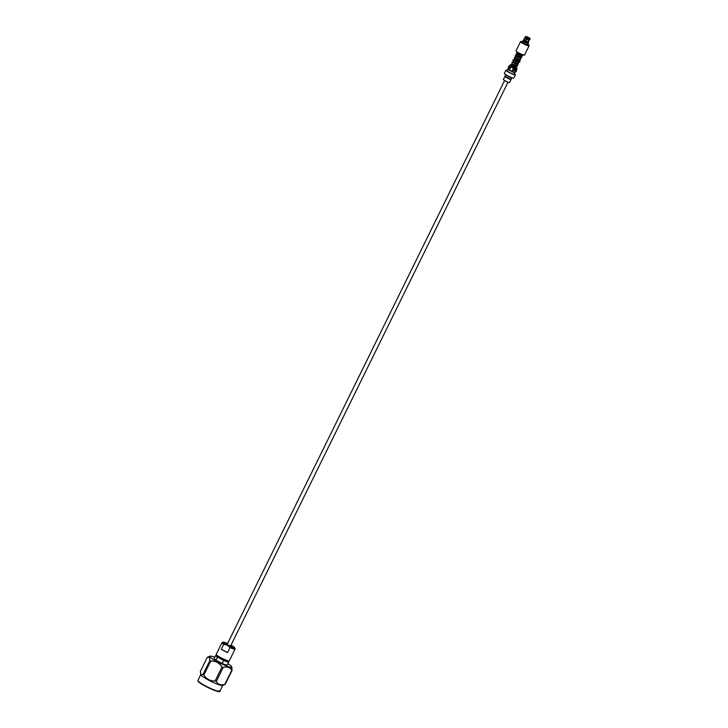 <?xml version="1.0" encoding="UTF-8"?>
<svg xmlns="http://www.w3.org/2000/svg" width="728" height="728" viewBox="0 0 728 728"><rect width="100%" height="100%" fill="white"/><g stroke="black" fill="none" stroke-linecap="round" stroke-linejoin="round"><path stroke-width="1.09" d="M526.235 40.095L526.963 38.62M509.427 69.997L511.993 71.435M528.401 43.28L527.755 44.754L524.178 43.443L522.222 42.033L523.023 40.622M529.52 38.329L527.381 43.216L525.061 42.188L524.233 42.816L524.715 42.879M524.551 42.797L527.09 37.41L524.233 42.816M526.207 36.773L525.416 36.7L522.604 41.742L525.516 36.819L527.209 37.41M527.937 44.39A4.332 0.582 -153.8 0 1 528.874 45.218A4.332 0.582 -153.8 0 1 523.841 43.462A4.332 0.582 -153.8 0 1 521.166 41.432A4.332 0.582 -153.8 0 1 522.404 41.669M528.874 45.218L529.065 45.755A4.741 0.637 -153.8 0 1 529.065 45.846A4.741 0.637 -153.8 0 1 523.559 43.826A4.741 0.637 -153.8 0 1 520.556 41.66A4.741 0.637 -153.8 0 1 520.638 41.605L521.166 41.432M529.065 45.846L524.524 55.073A4.741 0.637 -153.8 0 1 519.019 53.053A4.741 0.637 -153.8 0 1 516.015 50.887L520.556 41.66M516.725 67.768A3.604 0.482 -153.8 0 1 516.88 67.977A3.604 0.482 -153.8 0 1 512.694 66.512A3.604 0.482 -153.8 0 1 510.465 64.819A3.604 0.482 -153.8 0 1 511.502 65.02M516.88 67.977L516.989 68.296A3.849 0.519 -153.8 0 1 516.989 68.368A3.849 0.519 -153.8 0 1 512.521 66.73A3.849 0.519 -153.8 0 1 510.082 64.974A3.849 0.519 -153.8 0 1 510.146 64.919L510.465 64.819M516.989 68.368L516.562 69.233A3.849 0.519 -153.8 0 0 516.571 69.187L516.707 70.188A4.413 0.592 -153.8 0 1 516.698 70.243L516.17 71.326A4.413 0.592 -153.8 0 1 512.494 70.161L513.559 68.314A3.849 0.519 26.2 0 1 512.093 67.595A3.849 0.519 26.2 0 1 510.819 66.858L510.819 66.858A3.849 0.519 -153.8 0 1 509.655 65.838A3.849 0.519 -153.8 0 1 509.691 65.802M514.45 73.801A5.269 0.71 -153.8 0 1 515.415 74.793A5.269 0.71 -153.8 0 1 509.291 72.545A5.269 0.71 -153.8 0 1 505.96 70.143A5.269 0.71 -153.8 0 1 507.325 70.297M515.415 74.793L513.795 78.078A5.269 0.71 -153.8 0 1 507.68 75.83A5.269 0.71 -153.8 0 1 504.34 73.419L505.96 70.143M511.256 77.496L506.351 75.084M511.739 77.678A3.44 0.464 -153.8 0 1 507.98 76.158A3.44 0.464 -153.8 0 1 505.915 74.811M511.921 77.75L511.302 79.006A3.44 0.464 -153.8 0 1 511.174 79.061A3.44 0.464 -153.8 0 1 507.307 77.541A3.44 0.464 -153.8 0 1 505.159 76.103A3.44 0.464 -153.8 0 1 505.123 75.967L505.742 74.711M511.174 79.061L507.307 77.741L505.159 76.103M510.92 79.079L511.065 79.288A3.44 0.464 -153.8 0 1 511.101 79.425A3.44 0.464 -153.8 0 1 507.098 77.96A3.44 0.464 -153.8 0 1 504.923 76.385A3.44 0.464 -153.8 0 1 505.05 76.331L505.305 76.313M511.101 79.425L509.573 82.528A3.44 0.464 -153.8 0 1 505.569 81.063A3.44 0.464 -153.8 0 1 503.394 79.489L504.923 76.385M508.007 69.014A3.968 0.528 26.2 0 0 507.935 69.069A3.968 0.528 26.2 0 0 510.446 70.88A3.968 0.528 26.2 0 0 515.06 72.573A3.968 0.528 26.2 0 0 515.051 72.482M515.06 72.573L514.25 74.22A3.968 0.528 -153.8 0 1 509.636 72.527A3.968 0.528 -153.8 0 1 507.125 70.716L507.935 69.069M528.437 37.865L529.365 38.32M528.574 39.512L528.273 40.113M527.5 37.629L529.138 38.356L527.5 37.629L526.99 38.502L528.919 39.358M526.763 37.146L528.173 37.346L527.973 37.765M515.651 71.353L515.124 72.436A3.968 0.528 -153.8 0 1 511.975 71.462L512.594 70.216M513.559 68.314L513.559 68.314A3.849 0.519 -153.8 0 0 516.562 69.233M510.819 66.858L509.236 70.006L511.001 66.967M526.39 38.857L525.261 38.111M526.517 38.602L525.389 37.865M526.572 38.284L525.225 37.392M525.298 37.747L525.197 37.155M525.844 36.536L526.617 36.691M526.926 36.8L528.237 37.629M528.583 37.565L529.456 38.138M527.008 43.989L529.511 38.884L529.174 38.284M527.809 42.624L528.501 42.834L527.818 42.816M529.211 39.858L528.719 39.885M529.811 39.421L529.229 39.458M529.556 38.256L530.111 38.939L529.511 38.884M529.456 38.466L530.093 38.848M509.236 70.006A3.968 0.528 -153.8 0 1 507.998 68.923L508.526 67.85M509.746 68.705A4.413 0.592 -153.8 0 1 508.244 67.422L508.772 66.339A4.413 0.592 -153.8 0 1 508.817 66.303L509.664 65.811M510.283 67.622A4.413 0.592 -153.8 0 1 508.772 66.339M516.698 70.243A4.413 0.592 -153.8 0 1 513.022 69.087M527.281 44.171L527.381 43.216M525.061 42.188L526.99 38.502M528.41 39.785L526.799 39.075M528.528 39.53L526.926 38.821M230.776 645.627L231.44 646.327L228.192 645.081L226.399 643.843L227.364 643.943M217.663 655.819L217.408 656.328A5.369 0.719 26.2 0 0 220.802 658.785A5.369 0.719 26.2 0 0 227.036 661.07L227.291 660.56M222.613 685.43A12.239 1.638 -153.8 0 1 212.048 681.845A12.239 1.638 -153.8 0 1 201.065 675.147A12.239 1.638 -153.8 0 1 200.801 674.701L200.428 671.261L207.289 657.32L209.427 657.22L209.919 660.487A14.251 1.911 26.2 0 0 210.738 661.033L203.876 674.974C206.561 679.169 210.31 681.162 215.115 680.953A14.251 1.911 26.2 0 0 216.289 681.472C218.091 684.602 220.966 685.548 224.897 684.284A14.251 1.911 26.2 0 0 225.252 684.265L222.613 685.43M200.919 674.528L203.057 674.428A14.251 1.911 26.2 0 0 203.876 674.974M227.873 663.727A12.239 1.638 -153.8 0 1 231.477 666.439A12.239 1.638 -153.8 0 1 231.741 666.894A12.239 1.638 -153.8 0 1 222.249 664.218A12.239 1.638 -153.8 0 1 210.028 656.938A12.239 1.638 -153.8 0 1 209.928 656.155A12.239 1.638 -153.8 0 1 214.787 657.293M215.115 680.953L221.976 667.012C219.328 662.835 215.579 660.833 210.738 661.033M221.976 667.012A14.251 1.911 26.2 0 0 223.15 667.53L216.289 681.472M231.622 667.057L232.114 670.324A14.251 1.911 -153.8 0 1 231.759 670.342C229.984 667.212 227.109 666.275 223.15 667.53M227.591 643.47A6.334 0.846 26.2 0 0 223.378 642.169L222.14 642.524A7.289 0.974 26.2 0 0 222.004 642.615L216.225 654.372A7.289 0.974 26.2 0 0 220.839 657.702A7.289 0.974 26.2 0 0 229.311 660.815L235.099 649.058A7.289 0.974 26.2 0 0 235.089 648.894L234.616 647.692A6.334 0.846 26.2 0 0 231.013 645.154M227.564 645.29L230.012 647.601L227.564 652.57A7.289 0.974 -153.8 0 1 224.179 650.914A7.289 0.974 -153.8 0 1 221.312 649.24L223.751 644.271L227.564 645.29A6.334 0.846 26.2 0 0 234.616 647.692M222.004 642.615A7.289 0.974 26.2 0 0 223.751 644.271M230.012 647.601A7.289 0.974 26.2 0 0 235.099 649.058M223.378 642.169A6.334 0.846 26.2 0 0 226.981 644.981M217.417 655.646A7.289 0.974 26.2 0 0 215.679 655.482L214.205 658.467A7.289 0.974 26.2 0 0 215.952 660.123L217.426 657.138L223.678 660.46A7.289 0.974 26.2 0 0 228.765 661.925A7.289 0.974 26.2 0 0 227.573 660.642M223.678 660.46L222.213 663.454A7.289 0.974 26.2 0 0 227.291 664.91L228.765 661.925M215.679 655.482A7.289 0.974 26.2 0 0 217.426 657.138M219.083 690.745C222.732 694.694 200.837 684.993 198.344 681.554M232.114 670.324L225.252 684.265M203.057 674.428L209.919 660.487M209.928 656.155L207.289 657.32M224.897 684.284L231.759 670.342M222.213 663.454L215.952 660.123M221.312 649.24L227.564 652.57M524.642 41.96L523.023 40.895M522.922 40.777L523.441 40.258M524.906 41.523L523.377 40.522M525.006 41.378L523.559 40.422M525.443 40.659L524.187 39.831M526.863 37.71L525.516 36.819M527.09 37.41L525.935 36.655M523.286 40.404L524.169 39.603M524.096 39.712L525.27 37.692M528.51 41.742L528.428 43.389L527.7 43.316M529.22 39.922L528.519 41.815L527.964 41.778M527.5 42.715L525.316 41.742M527.491 42.524L525.416 41.605M527.654 41.669L525.853 40.877M529.201 38.775L527.272 37.929M197.916 680.389L198.207 681.454C201.128 684.12 206.352 687.032 213.896 690.19C218.782 691.709 220.775 692.046 219.874 691.19A12.239 1.638 -153.8 0 1 209.773 688.033A12.239 1.638 -153.8 0 1 198.171 681.035A12.239 1.638 -153.8 0 1 197.916 680.389L200.773 674.583M504.604 80.517L227.109 644.453M508.017 82.191L230.53 646.136M523.232 54.536C523.75 55.055 522.822 54.973 520.465 54.3C517.517 53.035 516.361 52.298 516.989 52.098L517.08 51.906M515.724 68.15L516.325 66.785M516.443 54.345L515.724 56.447M520.939 57.157L515.87 55.592M521.366 56.547L521.749 57.512L520.802 58.131L515.351 56.402L515.178 55.756L516.088 55.692M520.338 58.631L520.52 59.96C520.529 60.015 520.402 61.016 514.732 58.677L514.359 57.639L515.069 57.776L515.633 56.529M519.319 60.706L519.692 61.689C520.538 62.426 519.292 62.417 515.952 61.653C513.085 60.606 512.13 60.06 513.094 60.005L514.041 59.86L514.814 57.649L519.919 59.241M518.29 62.79L518.336 64.219L515.524 63.937L512.066 62.108L513.022 61.935L513.795 59.732L518.882 61.316M517.271 64.874L517.654 65.802L516.68 66.457L511.247 64.71L512.348 62.672M511.375 64.765L511.365 65.302M522.659 54.855L522.476 55.874C522.986 57.03 513.968 53.599 516.188 54.109L517.626 52.58M517.872 63.4L512.94 61.998M521.958 55.082L517.053 53.699M511.793 63.928L516.844 65.475M511.456 65.12L510.856 65.02M511.32 65.748L511.293 65.238L516.052 67.213M514.987 57.94L514.705 58.522M510.082 64.974L509.655 65.838M526.289 36.491L525.115 37.192M526.617 36.6L528.31 37.346M528.719 37.565L529.939 38.375M529.302 39.703L529.784 39.54M530.093 38.557L529.829 39.512M517.553 64.301L516.953 65.511M516.489 66.448L516.034 67.376M219.874 691.19L222.732 685.385M231.741 666.894L231.977 667.822"/></g></svg>
